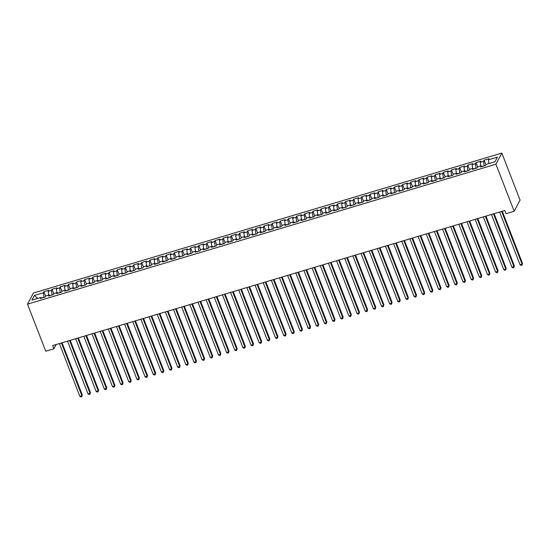 <?xml version="1.0" encoding="UTF-8"?>
<svg xmlns="http://www.w3.org/2000/svg" width="550" height="550" viewBox="0 0 550 550"><rect width="100%" height="100%" fill="white"/><g stroke="black" fill="none" stroke-linecap="round" stroke-linejoin="round"><path stroke-width="0.82" d="M501.82 153.065L33.392 293.026L27.5 304.164L495.928 164.203L501.82 153.065L520.066 200.097L514.174 211.241L495.928 164.203M37.661 298.396L34.361 295.474L31.907 300.114L40.879 297.433L40.315 298.499L45.203 297.041L45.767 295.969L49.032 294.999L48.462 296.065L53.357 294.601L53.921 293.535L57.179 292.559L56.616 293.631L61.511 292.167L62.074 291.101L65.333 290.125L64.769 291.191L69.657 289.733L70.228 288.661L73.487 287.691L72.923 288.757L77.811 287.293L78.375 286.227L81.641 285.251L81.077 286.323L85.965 284.859L86.529 283.793L89.794 282.817L89.224 283.882L94.119 282.425L94.683 281.353L97.941 280.383L97.377 281.449L102.272 279.991L102.836 278.919L106.095 277.942L105.531 279.015L110.419 277.551L110.99 276.485L114.249 275.509L113.685 276.581L118.573 275.117L119.137 274.044L122.402 273.075L121.832 274.141L126.727 272.683L127.291 271.611L130.549 270.634L129.986 271.707L134.881 270.243L135.444 269.177L138.703 268.201L138.139 269.273L143.028 267.809L143.598 266.743L146.857 265.767L146.293 266.832L151.181 265.375L151.745 264.303L155.011 263.333L154.447 264.399L159.335 262.934L159.899 261.869L163.164 260.893L162.594 261.965L167.489 260.501L168.053 259.435L171.311 258.459L170.748 259.524L175.642 258.067L176.206 256.994L179.465 256.025L178.901 257.091L183.789 255.626L184.36 254.561L187.619 253.584L187.055 254.657L191.943 253.192L192.507 252.127L195.772 251.151L195.202 252.216L200.097 250.759L200.661 249.686L203.919 248.717L203.356 249.782L208.251 248.325L208.814 247.252L212.073 246.276L211.509 247.349L216.404 245.884L216.968 244.819L220.227 243.843L219.663 244.915L224.551 243.451L225.122 242.378L228.381 241.409L227.817 242.474L232.705 241.017L233.269 239.944L236.534 238.968L235.964 240.041L240.859 238.576L241.423 237.511L244.681 236.534L244.117 237.607L249.012 236.143L249.576 235.077L252.835 234.101L252.271 235.166L257.159 233.709L257.73 232.636L260.989 231.667L260.425 232.732L265.313 231.268L265.877 230.202L269.143 229.226L268.579 230.299L273.467 228.834L274.031 227.769L277.296 226.792L276.726 227.858L281.621 226.401L282.184 225.328L285.443 224.359L284.879 225.424L289.774 223.96L290.338 222.894L293.597 221.918L293.033 222.991L297.921 221.526L298.492 220.461L301.751 219.484L301.187 220.55L306.075 219.093L306.639 218.02L309.904 217.051L309.334 218.116L314.229 216.659L314.793 215.586L318.051 214.61L317.488 215.683L322.382 214.218L322.946 213.153L326.205 212.176L325.641 213.249L330.529 211.784L331.1 210.712L334.359 209.742L333.795 210.808L338.683 209.351L339.247 208.278L342.512 207.302L341.949 208.374L346.837 206.91L347.401 205.844L350.666 204.868L350.096 205.941L354.991 204.476L355.554 203.411L358.813 202.434L358.249 203.5L363.144 202.042L363.708 200.97L366.967 200.001L366.403 201.066L371.291 199.602L371.862 198.536L375.121 197.56L374.557 198.633L379.445 197.168L380.009 196.103L383.274 195.126L382.704 196.192L387.599 194.734L388.163 193.662L391.421 192.692L390.857 193.758L395.752 192.294L396.316 191.228L399.575 190.252L399.011 191.324L403.906 189.86L404.47 188.794L407.729 187.818L407.165 188.884L412.053 187.426L412.624 186.354L415.882 185.384L415.319 186.45L420.207 184.992L420.771 183.92L424.036 182.944L423.466 184.016L428.361 182.552L428.924 181.486L432.183 180.51L431.619 181.583L436.514 180.118L437.078 179.046L440.337 178.076L439.773 179.142L444.661 177.684L445.232 176.612L448.491 175.636L447.927 176.708L452.815 175.244L453.379 174.178L456.644 173.202L456.081 174.274L460.969 172.81L461.533 171.744L464.798 170.768L464.228 171.834L469.123 170.376L469.686 169.304L472.945 168.328L472.381 169.4L477.276 167.936L477.84 166.87L481.099 165.894L480.535 166.966L485.423 165.502L485.994 164.436L494.959 161.755L497.413 157.114L488.441 159.796L489.012 158.73L484.117 160.188L483.553 161.26L480.294 162.229L480.858 161.164L475.963 162.628L475.399 163.694L472.141 164.67L472.704 163.597L467.809 165.062L467.246 166.127L463.987 167.104L464.551 166.038L459.663 167.496L459.092 168.568L455.833 169.537L456.397 168.472L451.509 169.936L450.945 171.002L447.679 171.978L448.25 170.906L443.355 172.37L442.791 173.436L439.533 174.412L440.096 173.346L435.201 174.804L434.638 175.876L431.379 176.846L431.942 175.78L427.054 177.238L426.484 178.31L423.225 179.286L423.789 178.214L418.901 179.678L418.337 180.744L415.071 181.72L415.635 180.647L410.747 182.112L410.183 183.184L406.918 184.154L407.488 183.088L402.593 184.546L402.029 185.618L398.771 186.594L399.334 185.522L394.439 186.986L393.876 188.052L390.617 189.028L391.181 187.956L386.293 189.42L385.722 190.486L382.463 191.462L383.027 190.396L378.139 191.854L377.575 192.926L374.309 193.896L374.88 192.83L369.985 194.294L369.421 195.36L366.163 196.336L366.726 195.264L361.831 196.728L361.268 197.794L358.009 198.77L358.572 197.704L353.684 199.162L353.114 200.234L349.855 201.204L350.419 200.138L345.531 201.603L344.967 202.668L341.701 203.644L342.265 202.572L337.377 204.036L336.813 205.102L333.548 206.078L334.118 205.012L329.223 206.47L328.659 207.542L325.401 208.512L325.964 207.446L321.069 208.904L320.506 209.976L317.247 210.952L317.811 209.88L312.923 211.344L312.352 212.41L309.093 213.386L309.657 212.314L304.769 213.778L304.205 214.851L300.939 215.82L301.51 214.754L296.615 216.212L296.051 217.284L292.793 218.261L293.356 217.188L288.461 218.653L287.897 219.718L284.639 220.694L285.202 219.622L280.314 221.086L279.744 222.152L276.485 223.128L277.049 222.062L272.161 223.52L271.59 224.593L268.331 225.562L268.895 224.496L264.007 225.961L263.443 227.026L260.178 228.002L260.748 226.93L255.853 228.394L255.289 229.46L252.031 230.436L252.594 229.371L247.699 230.828L247.136 231.901L243.877 232.87L244.441 231.804L239.553 233.269L238.982 234.334L235.723 235.311L236.287 234.238L231.399 235.702L230.835 236.768L227.569 237.744L228.133 236.679L223.245 238.136L222.681 239.209L219.416 240.178L219.986 239.113L215.091 240.57L214.528 241.643L211.269 242.619L211.833 241.546L206.938 243.011L206.374 244.076L203.115 245.053L203.679 243.98L198.791 245.444L198.22 246.517L194.961 247.486L195.525 246.421L190.637 247.878L190.073 248.951L186.808 249.927L187.378 248.854L182.483 250.319L181.919 251.384L178.661 252.361L179.224 251.288L174.329 252.752L173.766 253.818L170.507 254.794L171.071 253.729L166.183 255.186L165.612 256.259L162.353 257.235L162.917 256.163L158.029 257.627L157.465 258.692L154.199 259.669L154.763 258.596L149.875 260.061L149.311 261.126L146.046 262.103L146.616 261.037L141.721 262.494L141.157 263.567L137.899 264.536L138.463 263.471L133.567 264.935L133.004 266.001L129.745 266.977L130.309 265.904L125.421 267.369L124.85 268.434L121.591 269.411L122.155 268.345L117.267 269.803L116.703 270.875L113.438 271.844L114.008 270.779L109.113 272.236L108.549 273.309L105.291 274.285L105.854 273.212L100.959 274.677L100.396 275.743L97.137 276.719L97.701 275.653L92.812 277.111L92.242 278.183L88.983 279.153L89.547 278.087L84.659 279.544L84.088 280.617L80.829 281.593L81.393 280.521L76.505 281.985L75.941 283.051L72.676 284.027L73.246 282.954L68.351 284.419L67.787 285.484L64.529 286.461L65.093 285.395L60.198 286.853L59.634 287.925L56.375 288.901L56.939 287.829L52.051 289.293L51.48 290.359L48.221 291.335L48.785 290.262L43.897 291.727L45.636 296.216M34.361 295.474L43.333 292.793L43.897 291.727M514.174 211.241L506.021 213.675L504.783 210.485L52.662 345.579L53.9 348.769L56.134 344.541M52.161 294.958L49.521 295.515M48.221 291.335L48.737 295.082M51.48 290.359L52.085 294.752M40.879 297.433L41.539 298.134M60.314 292.524L57.674 293.081M56.375 288.901L56.884 292.648M59.634 287.925L60.232 292.318M49.032 294.999L49.693 295.701M68.468 290.091L65.828 290.647M64.529 286.461L65.037 290.214M67.787 285.484L68.386 289.884M57.179 292.559L57.846 293.26M76.622 287.65L73.982 288.207M72.676 284.027L73.191 287.774M75.941 283.051L76.539 287.444M65.333 290.125L66 290.826M84.769 285.216L82.129 285.773M80.829 281.593L81.345 285.34M84.088 280.617L84.693 285.01M73.487 287.691L74.147 288.393M92.922 282.782L90.282 283.339M88.983 279.153L89.492 282.906M92.242 278.183L92.847 282.576M81.641 285.251L82.301 285.952M101.076 280.342L98.436 280.906M97.137 276.719L97.646 280.472M100.396 275.743L100.994 280.136M89.794 282.817L90.454 283.518M109.23 277.908L106.59 278.465M105.291 274.285L105.799 278.032M108.549 273.309L109.147 277.702M97.941 280.383L98.608 281.084M117.384 275.474L114.744 276.031M113.438 271.844L113.953 275.598M116.703 270.875L117.301 275.268M106.095 277.942L106.762 278.644M125.531 273.041L122.891 273.597M121.591 269.411L122.107 273.164M124.85 268.434L125.455 272.827M114.249 275.509L114.909 276.21M133.684 270.6L131.044 271.157M129.745 266.977L130.254 270.724M133.004 266.001L133.602 270.394M122.402 273.075L123.062 273.776M141.838 268.166L139.198 268.723M137.899 264.536L138.407 268.29M141.157 263.567L141.756 267.96M130.549 270.634L131.216 271.343M149.992 265.732L147.352 266.289M146.046 262.103L146.561 265.856M149.311 261.126L149.909 265.519M138.703 268.201L139.37 268.902M158.139 263.292L155.499 263.849M154.199 259.669L154.715 263.416M157.465 258.692L158.063 263.086M146.857 265.767L147.517 266.468M166.292 260.858L163.653 261.415M162.353 257.235L162.869 260.982M165.612 256.259L166.217 260.652M155.011 263.333L155.671 264.034M174.446 258.424L171.806 258.981M170.507 254.794L171.016 258.548M173.766 253.818L174.364 258.218M163.164 260.893L163.824 261.594M182.6 255.984L179.96 256.541M178.661 252.361L179.169 256.107M181.919 251.384L182.518 255.778M171.311 258.459L171.978 259.16M190.754 253.55L188.114 254.107M186.808 249.927L187.323 253.674M190.073 248.951L190.671 253.344M179.465 256.025L180.132 256.726M198.901 251.116L196.261 251.673M194.961 247.486L195.477 251.24M198.22 246.517L198.825 250.91M187.619 253.584L188.279 254.286M207.054 248.676L204.414 249.239M203.115 245.053L203.624 248.806M206.374 244.076L206.972 248.469M195.772 251.151L196.433 251.852M215.208 246.242L212.568 246.799M211.269 242.619L211.778 246.366M214.528 241.643L215.126 246.036M203.919 248.717L204.586 249.418M223.362 243.808L220.722 244.365M219.416 240.178L219.931 243.932M222.681 239.209L223.279 243.602M212.073 246.276L212.74 246.978M231.516 241.367L228.869 241.931M227.569 237.744L228.085 241.498M230.835 236.768L231.433 241.161M220.227 243.843L220.887 244.544M239.663 238.934L237.022 239.491M235.723 235.311L236.239 239.058M238.982 234.334L239.587 238.728M228.381 241.409L229.041 242.11M247.816 236.5L245.176 237.057M243.877 232.87L244.386 236.624M247.136 231.901L247.734 236.294M236.534 238.968L237.194 239.676M255.97 234.066L253.33 234.623M252.031 230.436L252.539 234.19M255.289 229.46L255.887 233.853M244.681 236.534L245.348 237.236M264.124 231.626L261.484 232.183M260.178 228.002L260.693 231.749M263.443 227.026L264.041 231.419M252.835 234.101L253.502 234.802M272.271 229.192L269.631 229.749M268.331 225.562L268.847 229.316M271.59 224.593L272.195 228.986M260.989 231.667L261.649 232.368M280.424 226.758L277.784 227.315M276.485 223.128L276.994 226.882M279.744 222.152L280.349 226.545M269.143 229.226L269.803 229.928M288.578 224.317L285.938 224.874M284.639 220.694L285.147 224.441M287.897 219.718L288.496 224.111M277.296 226.792L277.956 227.494M296.732 221.884L294.092 222.441M292.793 218.261L293.301 222.008M296.051 217.284L296.649 221.678M285.443 224.359L286.11 225.06M304.886 219.45L302.246 220.007M300.939 215.82L301.455 219.574M304.205 214.851L304.803 219.244M293.597 221.918L294.264 222.619M313.032 217.009L310.393 217.573M309.093 213.386L309.609 217.14M312.352 212.41L312.957 216.803M301.751 219.484L302.411 220.186M321.186 214.576L318.546 215.133M317.247 210.952L317.756 214.699M320.506 209.976L321.104 214.369M309.904 217.051L310.564 217.752M329.34 212.142L326.7 212.699M325.401 208.512L325.909 212.266M328.659 207.542L329.257 211.936M318.051 214.61L318.718 215.311M337.494 209.701L334.854 210.265M333.548 206.078L334.063 209.832M336.813 205.102L337.411 209.495M326.205 212.176L326.872 212.877M345.641 207.268L343.001 207.824M341.701 203.644L342.217 207.391M344.967 202.668L345.565 207.061M334.359 209.742L335.019 210.444M353.794 204.834L351.154 205.391M349.855 201.204L350.364 204.958M353.114 200.234L353.719 204.627M342.512 207.302L343.173 208.01M361.948 202.4L359.308 202.957M358.009 198.77L358.518 202.524M361.268 197.794L361.866 202.187M350.666 204.868L351.326 205.569M370.102 199.959L367.462 200.516M366.163 196.336L366.671 200.083M369.421 195.36L370.019 199.753M358.813 202.434L359.48 203.136M378.256 197.526L375.616 198.083M374.309 193.896L374.825 197.649M377.575 192.926L378.173 197.319M366.967 200.001L367.634 200.702M386.402 195.092L383.763 195.649M382.463 191.462L382.979 195.216M385.722 190.486L386.327 194.879M375.121 197.56L375.781 198.261M394.556 192.651L391.916 193.208M390.617 189.028L391.126 192.775M393.876 188.052L394.474 192.445M383.274 195.126L383.934 195.827M402.71 190.218L400.07 190.774M398.771 186.594L399.279 190.341M402.029 185.618L402.627 190.011M391.421 192.692L392.088 193.394M410.864 187.784L408.224 188.341M406.918 184.154L407.433 187.907M410.183 183.184L410.781 187.577M399.575 190.252L400.242 190.953M419.018 185.343L416.371 185.907M415.071 181.72L415.587 185.474M418.337 180.744L418.935 185.137M407.729 187.818L408.389 188.519M427.164 182.909L424.524 183.466M423.225 179.286L423.741 183.033M426.484 178.31L427.089 182.703M415.882 185.384L416.543 186.086M435.318 180.476L432.678 181.032M431.379 176.846L431.888 180.599M434.638 175.876L435.236 180.269M424.036 182.944L424.696 183.645M443.472 178.035L440.832 178.599M439.533 174.412L440.041 178.166M442.791 173.436L443.389 177.829M432.183 180.51L432.85 181.211M451.626 175.601L448.986 176.158M447.679 171.978L448.195 175.725M450.945 171.002L451.543 175.395M440.337 178.076L441.004 178.778M459.772 173.167L457.132 173.724M455.833 169.537L456.349 173.291M459.092 168.568L459.697 172.961M448.491 175.636L449.151 176.344M467.926 170.734L465.286 171.291M463.987 167.104L464.496 170.858M467.246 166.127L467.851 170.521M456.644 173.202L457.304 173.903M476.08 168.293L473.44 168.85M472.141 164.67L472.649 168.417M475.399 163.694L475.998 168.087M464.798 170.768L465.458 171.469M484.234 165.859L481.594 166.416M480.294 162.229L480.803 165.983M483.553 161.26L484.151 165.653M472.945 168.328L473.612 169.036M488.441 159.796L488.957 163.549M481.099 165.894L481.759 166.595M27.5 304.164L45.746 351.202L53.9 348.769M44.014 297.399L41.367 297.956M43.333 292.793L43.931 297.186M484.117 160.188L485.856 164.684M475.963 162.628L477.709 167.118M467.809 165.062L469.556 169.551M459.663 167.496L461.402 171.992M451.509 169.936L453.248 174.426M443.355 172.37L445.101 176.859M435.201 174.804L436.947 179.293M427.054 177.238L428.794 181.734M418.901 179.678L420.64 184.167M410.747 182.112L412.486 186.601M402.593 184.546L404.339 189.042M394.439 186.986L396.186 191.476M386.293 189.42L388.032 193.909M378.139 191.854L379.878 196.35M369.985 194.294L371.731 198.784M361.831 196.728L363.578 201.218M353.684 199.162L355.424 203.658M345.531 201.603L347.27 206.092M337.377 204.036L339.116 208.526M329.223 206.47L330.969 210.966M321.069 208.904L322.816 213.4M312.923 211.344L314.662 215.834M304.769 213.778L306.508 218.268M296.615 216.212L298.354 220.708M288.461 218.653L290.207 223.142M280.314 221.086L282.054 225.576M272.161 223.52L273.9 228.016M264.007 225.961L265.746 230.45M255.853 228.394L257.599 232.884M247.699 230.828L249.446 235.324M239.553 233.269L241.292 237.758M231.399 235.702L233.138 240.192M223.245 238.136L224.984 242.633M215.091 240.57L216.837 245.066M206.938 243.011L208.684 247.5M198.791 245.444L200.53 249.934M190.637 247.878L192.376 252.374M182.483 250.319L184.229 254.808M174.329 252.752L176.076 257.242M166.183 255.186L167.922 259.683M158.029 257.627L159.768 262.116M149.875 260.061L151.614 264.55M141.721 262.494L143.468 266.991M133.567 264.935L135.314 269.424M125.421 267.369L127.16 271.858M117.267 269.803L119.006 274.299M109.113 272.236L110.859 276.732M100.959 274.677L102.706 279.166M92.812 277.111L94.552 281.6M84.659 279.544L86.398 284.041M76.505 281.985L78.244 286.474M68.351 284.419L70.097 288.908M60.198 286.853L61.944 291.349M52.051 289.293L53.79 293.782M501.648 211.427L522.101 264.165L520.066 264.77L499.606 212.032M502.267 211.241L522.5 263.409L522.012 265.155L521.194 265.403L520.066 264.77M522.5 263.409L522.012 265.155M493.494 213.861L513.947 266.599L511.913 267.211L491.453 214.466M494.113 213.675L514.346 265.849L513.858 267.596L513.047 267.836L511.913 267.211M514.346 265.849L513.858 267.596M485.341 216.294L505.801 269.039L503.759 269.644L483.306 216.906M485.959 216.109L506.192 268.283L505.704 270.029L504.893 270.27L503.759 269.644M506.192 268.283L505.704 270.029M477.187 218.728L497.647 271.473L495.605 272.078L475.152 219.34M477.806 218.549L498.046 270.717L497.558 272.463L496.739 272.711L495.605 272.078M498.046 270.717L497.558 272.463M469.033 221.169L489.493 273.907L487.458 274.519L466.998 221.774M469.652 220.983L489.892 273.157L489.404 274.904L488.586 275.144L487.458 274.519M489.892 273.157L489.404 274.904M460.886 223.603L481.339 276.341L479.304 276.952L458.844 224.214M461.505 223.417L481.738 275.591L481.25 277.337L480.439 277.578L479.304 276.952M481.738 275.591L481.25 277.337M452.732 226.036L473.186 278.781L471.151 279.386L450.691 226.648M453.351 225.857L473.584 278.025L473.096 279.771L472.285 280.019L471.151 279.386M473.584 278.025L473.096 279.771M444.579 228.477L465.039 281.215L462.997 281.827L442.544 229.082M445.197 228.291L465.438 280.466L464.949 282.212L464.131 282.452L462.997 281.827M465.438 280.466L464.949 282.212M436.425 230.911L456.885 283.649L454.843 284.261L434.39 231.522M437.044 230.725L457.284 282.899L456.796 284.646L455.978 284.886L454.843 284.261M457.284 282.899L456.796 284.646M428.278 233.344L448.731 286.089L446.696 286.694L426.236 233.956M428.89 233.159L449.13 285.333L448.642 287.079L447.824 287.327L446.696 286.694M449.13 285.333L448.642 287.079M420.124 235.785L440.578 288.523L438.543 289.135L418.082 236.39M420.743 235.599L440.976 287.774L440.488 289.513L439.677 289.761L438.543 289.135M440.976 287.774L440.488 289.513M411.971 238.219L432.424 290.957L430.389 291.569L409.936 238.831M412.589 238.033L432.822 290.207L432.334 291.954L431.523 292.194L430.389 291.569M432.822 290.207L432.334 291.954M403.817 240.653L424.277 293.397L422.235 294.002L401.782 241.264M404.436 240.467L424.676 292.641L424.188 294.387L423.369 294.635L422.235 294.002M424.676 292.641L424.188 294.387M395.663 243.093L416.123 295.831L414.081 296.436L393.628 243.698M396.282 242.907L416.522 295.075L416.034 296.821L415.216 297.069L414.081 296.436M416.522 295.075L416.034 296.821M387.516 245.527L407.969 298.265L405.934 298.877L385.474 246.132M388.135 245.341L408.368 297.516L407.88 299.262L407.062 299.502L405.934 298.877M408.368 297.516L407.88 299.262M379.362 247.961L399.816 300.706L397.781 301.311L377.321 248.572M379.981 247.775L400.214 299.949L399.726 301.696L398.915 301.936L397.781 301.311M400.214 299.949L399.726 301.696M371.209 250.394L391.669 303.139L389.627 303.744L369.174 251.006M371.828 250.216L392.061 302.383L391.572 304.129L390.761 304.377L389.627 303.744M392.061 302.383L391.572 304.129M363.055 252.835L383.515 305.573L381.473 306.185L361.02 253.44M363.674 252.649L383.914 304.824L383.426 306.57L382.607 306.811L381.473 306.185M383.914 304.824L383.426 306.57M354.901 255.269L375.361 308.007L373.326 308.619L352.866 255.881M355.52 255.083L375.76 307.257L375.272 309.004L374.454 309.244L373.326 308.619M375.76 307.257L375.272 309.004M346.754 257.702L367.207 310.447L365.172 311.053L344.712 258.314M347.373 257.524L367.606 309.691L367.118 311.438L366.307 311.685L365.172 311.053M367.606 309.691L367.118 311.438M338.601 260.143L359.054 312.881L357.019 313.493L336.559 260.748M339.219 259.957L359.453 312.132L358.964 313.878L358.153 314.119L357.019 313.493M359.453 312.132L358.964 313.878M330.447 262.577L350.907 315.315L348.865 315.927L328.412 263.189M331.066 262.391L351.306 314.566L350.817 316.312L349.999 316.553L348.865 315.927M351.306 314.566L350.817 316.312M322.293 265.011L342.753 317.756L340.711 318.361L320.258 265.623M322.912 264.825L343.152 316.999L342.664 318.746L341.846 318.993L340.711 318.361M343.152 316.999L342.664 318.746M314.146 267.451L334.599 320.189L332.564 320.801L312.104 268.056M314.765 267.266L334.998 319.44L334.51 321.179L333.692 321.427L332.564 320.801M334.998 319.44L334.51 321.179M305.993 269.885L326.446 322.623L324.411 323.235L303.951 270.497M306.611 269.699L326.844 321.874L326.356 323.62L325.545 323.861L324.411 323.235M326.844 321.874L326.356 323.62M297.839 272.319L318.299 325.064L316.257 325.669L295.804 272.931M298.457 272.133L318.691 324.308L318.202 326.054L317.391 326.301L316.257 325.669M318.691 324.308L318.202 326.054M289.685 274.759L310.145 327.498L308.103 328.109L287.65 275.364M290.304 274.574L310.544 326.741L310.056 328.488L309.238 328.735L308.103 328.109M310.544 326.741L310.056 328.488M281.531 277.193L301.991 329.931L299.956 330.543L279.496 277.798M282.15 277.007L302.39 329.182L301.902 330.928L301.084 331.169L299.956 330.543M302.39 329.182L301.902 330.928M273.384 279.627L293.837 332.372L291.803 332.977L271.343 280.239M274.003 279.441L294.236 331.616L293.748 333.362L292.937 333.603L291.803 332.977M294.236 331.616L293.748 333.362M265.231 282.061L285.684 334.806L283.649 335.411L263.189 282.673M265.849 281.882L286.082 334.049L285.594 335.796L284.783 336.043L283.649 335.411M286.082 334.049L285.594 335.796M257.077 284.501L277.537 337.239L275.495 337.851L255.042 285.106M257.696 284.316L277.936 336.49L277.447 338.236L276.629 338.477L275.495 337.851M277.936 336.49L277.447 338.236M248.923 286.935L269.383 339.673L267.341 340.285L246.888 287.547M249.542 286.749L269.782 338.924L269.294 340.67L268.476 340.911L267.341 340.285M269.782 338.924L269.294 340.67M240.776 289.369L261.229 342.114L259.194 342.719L238.734 289.981M241.388 289.19L261.628 341.357L261.14 343.104L260.322 343.351L259.194 342.719M261.628 341.357L261.14 343.104M232.623 291.809L253.076 344.548L251.041 345.159L230.581 292.414M233.241 291.624L253.474 343.798L252.986 345.544L252.175 345.785L251.041 345.159M253.474 343.798L252.986 345.544M224.469 294.243L244.922 346.981L242.887 347.593L222.434 294.855M225.087 294.058L245.321 346.232L244.833 347.978L244.021 348.219L242.887 347.593M245.321 346.232L244.833 347.978M216.315 296.677L236.775 349.422L234.733 350.027L214.28 297.289M216.934 296.491L237.174 348.666L236.686 350.412L235.867 350.659L234.733 350.027M237.174 348.666L236.686 350.412M208.161 299.118L228.621 351.856L226.579 352.467L206.126 299.722M208.78 298.932L229.02 351.106L228.532 352.846L227.714 353.093L226.579 352.467M229.02 351.106L228.532 352.846M200.014 301.551L220.468 354.289L218.433 354.901L197.972 302.163M200.633 301.366L220.866 353.54L220.378 355.286L219.56 355.527L218.433 354.901M220.866 353.54L220.378 355.286M191.861 303.985L212.314 356.73L210.279 357.335L189.819 304.597M192.479 303.799L212.712 355.974L212.224 357.72L211.413 357.967L210.279 357.335M212.712 355.974L212.224 357.72M183.707 306.426L204.167 359.164L202.125 359.776L181.672 307.031M184.326 306.24L204.559 358.408L204.071 360.154L203.259 360.401L202.125 359.776M204.559 358.408L204.071 360.154M175.553 308.859L196.013 361.598L193.971 362.209L173.518 309.464M176.172 308.674L196.412 360.848L195.924 362.594L195.106 362.835L193.971 362.209M196.412 360.848L195.924 362.594M167.399 311.293L187.859 364.038L185.824 364.643L165.364 311.905M168.018 311.107L188.258 363.282L187.77 365.028L186.952 365.269L185.824 364.643M188.258 363.282L187.77 365.028M159.252 313.734L179.706 366.472L177.671 367.077L157.211 314.339M159.871 313.548L180.104 365.716L179.616 367.462L178.805 367.709L177.671 367.077M180.104 365.716L179.616 367.462M151.099 316.168L171.552 368.906L169.517 369.518L149.057 316.772M151.718 315.982L171.951 368.156L171.463 369.902L170.651 370.143L169.517 369.518M171.951 368.156L171.463 369.902M142.945 318.601L163.405 371.339L161.363 371.951L140.91 319.213M143.564 318.416L163.804 370.59L163.316 372.336L162.498 372.577L161.363 371.951M163.804 370.59L163.316 372.336M134.791 321.035L155.251 373.78L153.209 374.385L132.756 321.647M135.41 320.856L155.65 373.024L155.162 374.77L154.344 375.018L153.209 374.385M155.65 373.024L155.162 374.77M126.644 323.476L147.097 376.214L145.062 376.826L124.603 324.081M127.263 323.29L147.496 375.464L147.008 377.211L146.19 377.451L145.062 376.826M147.496 375.464L147.008 377.211M118.491 325.909L138.944 378.647L136.909 379.259L116.449 326.521M119.109 325.724L139.343 377.898L138.854 379.644L138.043 379.885L136.909 379.259M139.343 377.898L138.854 379.644M110.337 328.343L130.797 381.088L128.755 381.693L108.302 328.955M110.956 328.157L131.189 380.332L130.701 382.078L129.889 382.326L128.755 381.693M131.189 380.332L130.701 382.078M102.183 330.784L122.643 383.522L120.601 384.134L100.148 331.389M102.802 330.598L123.042 382.772L122.554 384.519L121.736 384.759L120.601 384.134M123.042 382.772L122.554 384.519M94.029 333.218L114.489 385.956L112.454 386.567L91.994 333.829M94.648 333.032L114.888 385.206L114.4 386.953L113.582 387.193L112.454 386.567M114.888 385.206L114.4 386.953M85.883 335.651L106.336 388.396L104.301 389.001L83.841 336.263M86.501 335.466L106.734 387.64L106.246 389.386L105.435 389.634L104.301 389.001M106.734 387.64L106.246 389.386M77.729 338.092L98.182 390.83L96.147 391.442L75.687 338.697M78.347 337.906L98.581 390.074L98.093 391.82L97.281 392.067L96.147 391.442M98.581 390.074L98.093 391.82M69.575 340.526L90.035 393.264L87.993 393.876L67.54 341.131M70.194 340.34L90.434 392.514L89.946 394.261L89.127 394.501L87.993 393.876M90.434 392.514L89.946 394.261M61.421 342.959L81.881 395.704L79.839 396.309L59.386 343.571M62.04 342.774L82.28 394.948L81.792 396.694L80.974 396.935L79.839 396.309M82.28 394.948L81.792 396.694"/></g></svg>
